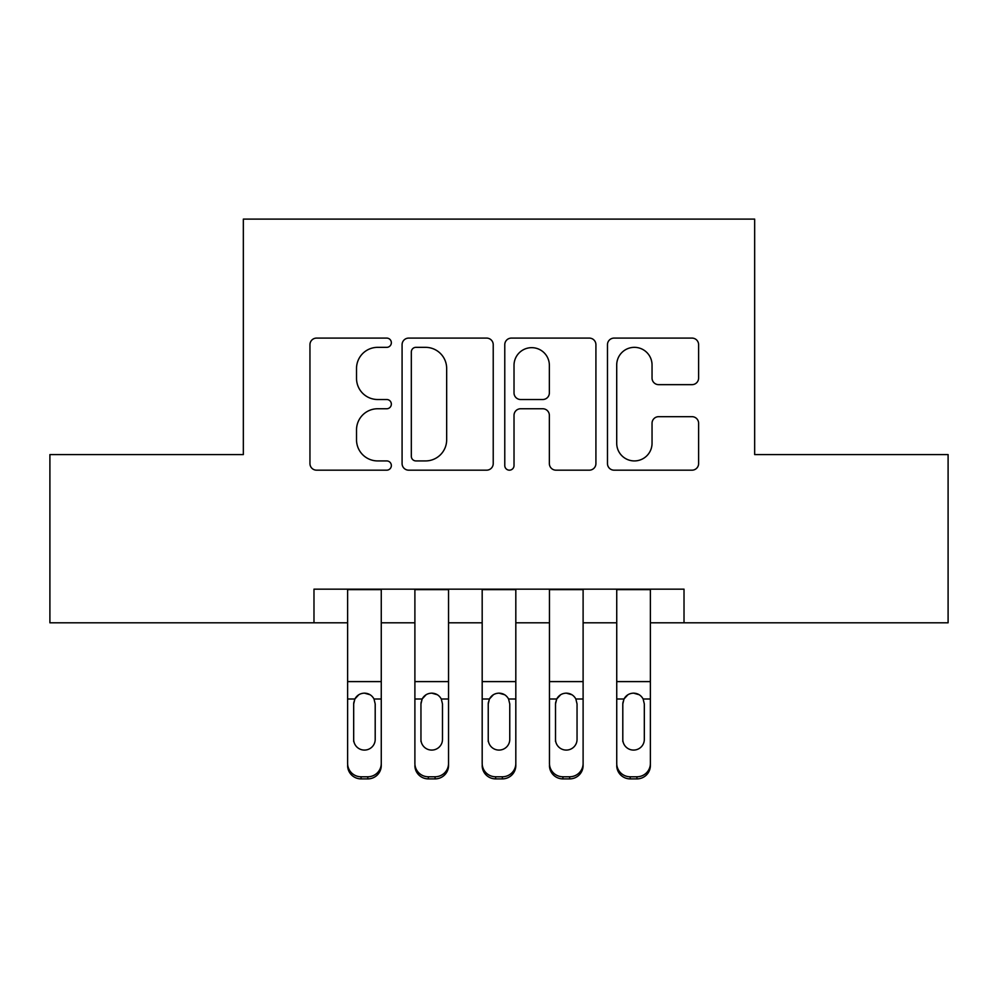 <?xml version="1.0" encoding="UTF-8"?>
<svg xmlns="http://www.w3.org/2000/svg" width="998" height="998" viewBox="0 0 998 998"><rect width="100%" height="100%" fill="white"/><g stroke="black" fill="none" stroke-linecap="round" stroke-linejoin="round"><path stroke-width="1.5" d="M391.353 342.713A4.628 4.628 0 0 0 386.725 338.097L316.566 338.097A6.599 6.599 0 0 0 309.954 344.697L309.954 463.571A6.599 6.599 0 0 0 316.566 470.17L386.725 470.17A4.628 4.628 0 0 0 391.353 465.555A4.628 4.628 0 0 0 386.725 460.926L377.656 460.926A21.133 21.133 0 0 1 356.523 439.794L356.523 429.889A21.133 21.133 0 0 1 377.656 408.756L386.725 408.756A4.628 4.628 0 0 0 391.353 404.14A4.628 4.628 0 0 0 386.725 399.512L377.656 399.512A21.133 21.133 0 0 1 356.523 378.379L356.523 368.474A21.133 21.133 0 0 1 377.656 347.341L386.725 347.341A4.628 4.628 0 0 0 391.353 342.713M692.001 384.654A6.599 6.599 0 0 0 698.612 378.042L698.612 344.697A6.599 6.599 0 0 0 692.001 338.097L614.082 338.097A6.599 6.599 0 0 0 607.47 344.697L607.47 463.571A6.599 6.599 0 0 0 614.082 470.17L692.001 470.17A6.599 6.599 0 0 0 698.612 463.571L698.612 423.289A6.599 6.599 0 0 0 692.001 416.677L658.655 416.677A6.599 6.599 0 0 0 652.043 423.289L652.043 443.262A17.665 17.665 0 0 1 634.379 460.926A17.665 17.665 0 0 1 616.714 443.262L616.714 365.006A17.665 17.665 0 0 1 634.379 347.341A17.665 17.665 0 0 1 652.043 365.006L652.043 378.042A6.599 6.599 0 0 0 658.655 384.654L692.001 384.654M313.983 622.802L49.9 622.802L49.9 454.589L243.337 454.589L243.337 219.111L754.663 219.111L754.663 454.589L948.1 454.589L948.1 622.802L684.017 622.802L684.017 589.157L313.983 589.157L313.983 622.802L347.616 622.802M493.224 344.697A6.599 6.599 0 0 0 486.612 338.097L408.693 338.097A6.599 6.599 0 0 0 402.082 344.697L402.082 463.571A6.599 6.599 0 0 0 408.693 470.17L486.612 470.17A6.599 6.599 0 0 0 493.224 463.571L493.224 344.697M511.388 338.097L589.307 338.097A6.599 6.599 0 0 1 595.918 344.697L595.918 463.571A6.599 6.599 0 0 1 589.307 470.17L555.961 470.17A6.599 6.599 0 0 1 549.362 463.571L549.362 415.355A6.599 6.599 0 0 0 542.75 408.756L520.632 408.756A6.599 6.599 0 0 0 514.02 415.355L514.02 465.555A4.628 4.628 0 0 1 509.404 470.17A4.628 4.628 0 0 1 504.776 465.555L504.776 344.697A6.599 6.599 0 0 1 511.388 338.097M381.261 622.802L414.894 622.802M448.539 622.802L482.184 622.802M515.816 622.802L549.461 622.802M583.106 622.802L616.739 622.802M650.384 622.802L684.017 622.802M415.954 347.341A4.628 4.628 0 0 0 411.326 351.957L411.326 456.311A4.628 4.628 0 0 0 415.954 460.926L425.535 460.926A21.133 21.133 0 0 0 446.667 439.794L446.667 368.474A21.133 21.133 0 0 0 425.535 347.341L415.954 347.341M549.362 365.33A17.665 17.665 0 0 0 531.684 347.666A17.665 17.665 0 0 0 514.02 365.33L514.02 392.913A6.599 6.599 0 0 0 520.632 399.512L542.75 399.512A6.599 6.599 0 0 0 549.362 392.913L549.362 365.33M347.616 701.107L347.616 763.433A13.461 13.348 -0 0 0 361.076 776.781L367.8 776.781A13.461 13.348 -0 0 0 381.261 763.433L381.261 765.541A13.461 13.348 180 0 1 367.8 778.889L367.8 776.781M375.198 739.406L375.198 703.964L375.198 739.406A10.766 10.679 180 0 1 364.432 750.084A10.766 10.679 180 0 0 375.198 739.406M353.679 741.514L353.679 739.406A10.766 10.679 180 0 0 364.432 750.084M358.818 694.72L354.864 698.999L353.679 703.128M370.046 694.72L364.432 693.148C368.724 693.298 371.917 695.257 374.013 698.999L375.198 703.964M381.261 589.157L381.261 763.433M347.616 589.157L347.616 763.433M361.076 776.781L361.076 778.889L367.8 778.889M361.076 778.889A13.461 13.348 180 0 1 347.616 765.541M347.616 698.999L354.864 698.999L353.679 703.964L353.679 739.406M354.864 698.999C356.947 695.269 360.141 693.311 364.432 693.148M414.894 701.107L414.894 763.433A13.461 13.348 -0 0 0 428.354 776.781L435.078 776.781A13.461 13.348 -0 0 0 448.539 763.433L448.539 765.541A13.461 13.348 180 0 1 435.078 778.889L435.078 776.781M442.488 739.406L442.488 703.964L442.488 739.406A10.766 10.679 180 0 1 431.722 750.084A10.766 10.679 180 0 0 442.488 739.406M420.956 741.514L420.956 739.406A10.766 10.679 180 0 0 431.722 750.084M426.096 694.72L422.142 698.999L420.956 703.128M437.324 694.72L431.722 693.148C436.014 693.298 439.195 695.257 441.291 698.999L442.488 703.964M482.184 701.107L482.184 763.433A13.461 13.348 -0 0 0 495.632 776.781L502.368 776.781A13.461 13.348 -0 0 0 515.816 763.433L515.816 765.541A13.461 13.348 180 0 1 502.368 778.889L502.368 776.781M509.766 739.406L509.766 703.964L509.766 739.406A10.766 10.679 180 0 1 499 750.084A10.766 10.679 180 0 0 509.766 739.406M488.234 741.514L488.234 739.406A10.766 10.679 180 0 0 499 750.084M493.386 694.72L489.432 698.999L488.234 703.128M504.601 694.72L499 693.148C503.291 693.298 506.485 695.257 508.568 698.999L509.766 703.964M549.461 701.107L549.461 763.433A13.461 13.348 -0 0 0 562.922 776.781L569.646 776.781A13.461 13.348 -0 0 0 583.106 763.433L583.106 765.541A13.461 13.348 180 0 1 569.646 778.889L569.646 776.781M577.044 739.406L577.044 703.964L577.044 739.406A10.766 10.679 180 0 1 566.278 750.084A10.766 10.679 180 0 0 577.044 739.406M555.512 741.514L555.512 739.406A10.766 10.679 180 0 0 566.278 750.084M560.664 694.72L556.709 698.999L555.512 703.128M571.879 694.72L566.278 693.148C570.569 693.298 573.763 695.257 575.858 698.999L577.044 703.964M616.739 701.107L616.739 763.433A13.461 13.348 -0 0 0 630.2 776.781L636.924 776.781A13.461 13.348 -0 0 0 650.384 763.433L650.384 765.541A13.461 13.348 180 0 1 636.924 778.889L636.924 776.781M644.321 739.406L644.321 703.964L644.321 739.406A10.766 10.679 180 0 1 633.568 750.084A10.766 10.679 180 0 0 644.321 739.406M622.802 741.514L622.802 739.406A10.766 10.679 180 0 0 633.568 750.084M627.942 694.72L623.987 698.999L622.802 703.128M639.169 694.72L633.568 693.148C637.847 693.298 641.04 695.257 643.136 698.999L644.321 703.964M448.539 589.157L448.539 763.433M414.894 589.157L414.894 763.433M428.354 776.781L428.354 778.889L435.078 778.889M428.354 778.889A13.461 13.348 180 0 1 414.894 765.541M414.894 698.999L422.142 698.999L420.956 703.964L420.956 739.406M422.142 698.999C424.225 695.269 427.418 693.311 431.722 693.148M515.816 589.157L515.816 763.433M482.184 589.157L482.184 763.433M495.632 776.781L495.632 778.889L502.368 778.889M495.632 778.889A13.461 13.348 180 0 1 482.184 765.541M482.184 698.999L489.432 698.999L488.234 703.964L488.234 739.406M489.432 698.999C491.503 695.269 494.696 693.311 499 693.148M583.106 589.157L583.106 763.433M549.461 589.157L549.461 763.433M562.922 776.781L562.922 778.889L569.646 778.889M562.922 778.889A13.461 13.348 180 0 1 549.461 765.541M549.461 698.999L556.709 698.999L555.512 703.964L555.512 739.406M556.709 698.999C558.793 695.269 561.974 693.311 566.278 693.148M650.384 589.157L650.384 763.433M616.739 589.157L616.739 763.433M630.2 776.781L630.2 778.889L636.924 778.889M630.2 778.889A13.461 13.348 180 0 1 616.739 765.541M616.739 698.999L623.987 698.999L622.802 703.964L622.802 739.406M623.987 698.999C626.07 695.269 629.264 693.311 633.568 693.148M374.013 698.999L381.261 698.999M347.616 681.609L381.261 681.609M347.616 589.631L381.261 589.631M441.291 698.999L448.539 698.999M414.894 681.609L448.539 681.609M414.894 589.631L448.539 589.631M508.568 698.999L515.816 698.999M482.184 681.609L515.816 681.609M482.184 589.631L515.816 589.631M575.858 698.999L583.106 698.999M549.461 681.609L583.106 681.609M549.461 589.631L583.106 589.631M643.136 698.999L650.384 698.999M616.739 681.609L650.384 681.609M616.739 589.631L650.384 589.631"/></g></svg>
